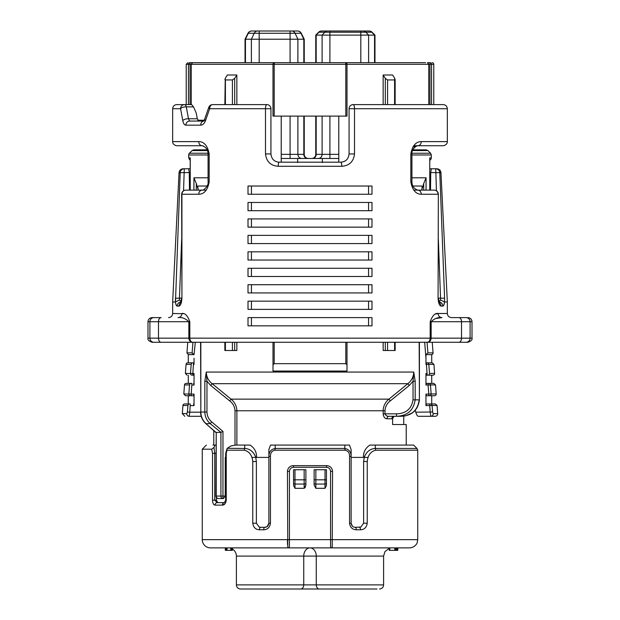 <?xml version="1.0" encoding="UTF-8"?>
<svg xmlns="http://www.w3.org/2000/svg" width="620" height="620" viewBox="0 0 620 620"><rect width="100%" height="100%" fill="white"/><g stroke="black" fill="none" stroke-linecap="round" stroke-linejoin="round"><path stroke-width="0.93" d="M281.216 158.472L338.784 158.472M211.707 449.19L213.962 447.446L214.753 453.305L214.753 500.177L217.233 502.65A2.465 2.178 90 0 0 215.062 505.114C213.551 504.982 212.706 503.339 212.521 500.177L212.521 453.305L211.707 449.19L202.267 449.19L202.267 539.656L287.447 539.656L287.517 544.593M370.07 445.082L413.625 445.082L417.012 448.469L417.733 450.213L417.733 539.656L417.136 542.74C417.183 543.507 414.346 547.847 409.51 547.879L287.796 547.879L287.447 471.394C287.827 467.868 289.78 465.946 293.299 465.643L293.554 467.286L326.446 467.286L293.554 467.286C291.075 467.503 289.703 468.875 289.439 471.394L289.439 546.236A1.643 1.643 0 0 1 287.796 547.879L210.49 547.879A8.223 8.223 0 0 1 202.267 539.656M293.299 465.643L326.701 465.643C330.212 465.938 332.165 467.86 332.553 471.394L332.204 547.879L334.668 547.879M375.348 445.082L375.224 448.469A2.465 1.504 90 0 1 375.666 450.213C370.714 451.445 367.9 455.219 367.234 461.52L367.234 523.21C366.614 527.426 364.366 529.62 360.499 529.79L356.291 529.79C352.385 529.573 350.137 527.38 349.556 523.21L349.556 456.382C349.618 452.879 348.107 450.825 345.022 450.213L274.978 450.213C271.885 450.833 270.374 452.894 270.444 456.382L270.444 523.21C269.863 527.372 267.623 529.565 263.709 529.79L259.501 529.79C255.642 529.627 253.394 527.434 252.766 523.21L252.766 461.52C252.1 455.219 249.287 451.445 244.334 450.213L226.99 450.213L226.238 453.305L226.238 500.177C225.75 503.432 224.471 505.075 222.394 505.114L224.889 503.874M377.022 589L319.385 589A4.115 3.131 -90 0 1 316.262 584.885L383.602 584.885L383.602 556.101L316.262 556.101A8.223 6.262 90 0 0 310 547.879A8.223 6.262 -90 0 0 303.738 556.101L236.398 556.101A8.223 8.223 0 0 0 232.578 549.165M240.506 589L300.615 589L240.506 589A4.115 4.115 0 0 1 236.398 584.885L236.398 556.101M427.645 349.696L427.048 342.279L427.893 352.873L425.956 354.617L425.956 364.483L426.444 362.84L427.234 362.84A1.643 1.573 90 0 1 428.808 364.358L433.93 364.358L434.612 373.403A1.643 1.643 0 0 1 432.977 375.178L426.467 375.178L425.956 373.527L425.956 385.043L426.467 383.4L428.87 383.4A1.643 1.581 90 0 1 430.443 384.919L435.496 384.919L436.186 393.964A1.643 1.643 0 0 1 434.543 395.738L426.467 395.738L425.956 394.088L425.956 405.604L426.467 403.961L430.505 403.961A1.643 1.581 90 0 1 432.078 405.48L437.061 405.48L437.681 413.641A2.465 2.465 0 0 1 435.225 416.299L418.19 416.299C417.345 416.067 416.532 414.695 415.764 412.184L415.276 410.332L412.424 412.843L405.922 415.741L403.752 416.136L403.752 424.522M215.899 496.07L216.217 432.411L216.217 496.07A2.465 2.147 90 0 0 218.364 498.534L222.968 498.534L218.364 498.534A2.465 2.465 0 0 1 215.899 496.07L220.922 496.07A2.465 2.038 90 0 0 222.968 498.534L222.968 496.07L225.238 496.07L223.495 498.534L222.968 498.534M211.715 421.918L222.968 431.396L222.968 496.07L220.922 496.07L220.922 432.349L210.219 423.661C206.762 420.561 204.964 416.686 204.825 412.029L206.964 412.029C207.103 416.028 208.684 419.321 211.715 421.918L210.219 423.661L206.065 423.661C202.686 420.515 200.942 416.632 200.833 412.029L200.585 342.279M387.578 342.279L387.578 350.502L383.144 350.502L383.144 342.279M383.144 104.602L383.144 74.997L392.599 74.997L394.762 78.36L394.599 79.934L387.578 79.934L385.307 78.36L383.144 74.997M236.856 104.602L236.856 74.997L227.401 74.997L225.238 78.36L224.858 104.602M234.693 342.279L234.693 350.502L236.856 350.502L236.856 342.279M429.761 157.86L429.761 190.139L429.761 157.86L431.303 157.86L431.303 154.969L411.92 154.969M411.92 177.8L426.064 177.8L426.064 190.139M428.769 104.602L428.769 64.309L427.42 62.659L429.939 62.659A1.643 1.612 -90 0 1 431.551 64.309L429.939 64.309L429.939 62.659M338.784 116.118L338.784 162.177M347.006 371.062L347.006 364.847L347.006 371.062L272.994 371.062L272.994 342.279M281.216 162.177L281.216 116.118M190.061 62.659L190.061 64.309L188.449 64.309A1.643 1.612 90 0 1 190.061 62.659L192.58 62.659L191.231 64.309L191.231 104.602M193.936 190.139L193.936 177.8L208.08 177.8M188.085 168.756L190.208 168.756L190.208 160.402L188.697 157.86L188.697 154.969A2.465 2.465 0 0 1 189.418 153.225L208.049 153.225M200.833 342.279L200.833 412.029L204.825 412.029L204.825 381.285L206.258 372.062L206.964 381.285L206.964 412.029M383.331 415.392L383.121 410.773C383.338 406.03 385.276 402.155 388.949 399.14L407.851 383.695C411.579 380.711 413.548 376.836 413.742 372.062L415.175 381.285L415.175 399.846C413.555 410.355 407.34 415.834 396.537 416.299L396.537 413.827C405.976 413.563 411.479 408.906 413.036 399.846L419.167 399.846C417.756 410.192 411.75 415.679 401.163 416.299L389.716 416.299M374.968 35.115L360.817 35.115L360.817 32.201L318.665 32.201A4.115 4.115 0 0 1 321.571 31L369.156 31A4.115 4.115 0 0 1 372.062 32.201L374.968 35.115L374.968 62.659L424.375 62.659L274.637 62.659A1.643 0.449 90 0 0 274.187 64.309L274.187 116.118L272.994 116.118L272.994 64.309A1.643 1.643 0 0 1 274.637 62.659L192.58 62.659L245.032 62.659L245.032 39.223L248.008 33.271A4.115 4.115 0 0 1 251.681 31L297.592 31A4.115 4.115 0 0 1 301.266 33.271L304.242 39.223L245.032 39.223M186.225 104.602L186.225 64.309L187.875 62.659M181.652 239.351L179.444 298.158L175.413 298.243L175.475 301.956L180.211 172.662L179.048 172.662C179.358 170.291 180.722 168.989 183.156 168.756L188.627 168.756L189.27 172.577L189.488 190.139L190.208 190.139L190.208 185.202L189.425 185.202M190.208 190.139L190.239 157.86L190.239 190.139M431.303 157.86A2.465 2.465 0 0 1 430.582 159.603L429.792 159.603M432.241 342.279L433.055 352.873A1.643 1.643 0 0 1 431.714 354.617L425.956 354.617M415.764 412.184L432.597 411.998L433.194 413.641A2.465 2.379 -90 0 1 430.822 416.299L430.233 412.184L430.822 416.299L435.225 416.299M432.125 62.659A1.643 1.643 0 0 1 433.775 64.309L431.551 64.309L431.551 104.602M225.401 342.279L225.401 350.502L224.858 350.502L224.858 342.279M412.564 150.559L427.916 150.559L430.582 153.225L411.943 153.225M426.467 375.178L432.977 375.178M186.07 364.358A1.643 1.643 0 0 1 187.713 362.84L192.766 362.84A1.643 1.573 90 0 0 191.192 364.358L186.07 364.358L185.388 373.403L192.835 373.527L190.472 373.403L191.192 364.358M192.766 362.84L187.713 362.84M184.504 384.919A1.643 1.643 0 0 1 186.147 383.4L191.131 383.4A1.643 1.581 90 0 0 189.557 384.919L184.504 384.919L183.815 393.964L191.2 394.088L188.837 393.964L189.557 384.919M182.939 405.48A1.643 1.643 0 0 1 184.582 403.961L189.495 403.961A1.643 1.581 90 0 0 187.922 405.48L182.939 405.48L182.319 413.641L186.806 413.641A2.465 2.379 90 0 0 189.178 416.299L201.206 416.299L189.178 416.299L189.767 412.184L200.585 412.184M189.495 403.961L184.582 403.961M279.163 162.177L340.837 162.177C345.728 161.812 348.463 159.069 349.068 153.946L349.068 108.717A4.115 4.115 0 0 1 353.175 104.602L443.23 104.602C445.726 104.85 447.097 106.222 447.338 108.717L354.508 108.717L354.508 153.946C353.594 161.603 349.354 165.718 341.791 166.284L278.21 166.284C270.653 165.734 266.422 161.619 265.492 153.946L265.492 108.717A4.115 1.333 -90 0 1 266.825 104.602A4.115 4.115 0 0 1 270.932 108.717L270.932 153.946C271.537 159.077 274.28 161.812 279.163 162.177A4.115 0.953 90 0 0 278.21 166.284M213.776 445.082L213.776 430.66M268.879 457.413L251.983 457.413M406.224 445.082L406.224 424.522L392.607 424.522L392.607 418.616L391.894 418.764A2.465 2.1 90 0 1 393.995 416.299L401.163 416.299C411.943 415.664 418.027 410.177 419.414 399.846L419.414 342.279M235.003 445.09L235.003 410.773C234.771 406.689 233.004 403.395 229.695 400.884L210.684 385.438L212.149 383.695L231.051 399.14L388.949 399.14L390.305 400.884C387.012 403.38 385.237 406.674 384.997 410.773L384.997 413.827L383.121 413.827C383.602 417.058 384.888 418.702 386.973 418.764A2.465 1.976 90 0 1 388.949 416.299L393.995 416.299L392.607 418.616M189.216 145.723L187.604 145.723M266.825 104.602L212.66 104.602A4.115 3.007 90 0 0 209.653 108.717L205.507 120.621C204.391 123.543 202.794 125.054 200.717 125.163L185.861 125.163C184.434 125.062 183.411 123.55 182.784 120.621L180.567 108.717A4.115 3.875 -90 0 1 184.442 104.602L191.658 104.602L193.517 106.88L196.16 112.832L197.307 118.776L198.811 121.055M152.101 317.611L161.123 317.611A4.115 2.635 90 0 0 158.488 321.718L147.986 321.718C148.226 319.222 149.598 317.851 152.101 317.611M458.878 317.611L466.039 317.611A4.115 4.061 90 0 1 470.1 321.718L431.156 321.718L431.156 338.163C430.877 340.729 429.598 342.093 427.32 342.279C429.017 342.093 429.97 340.729 430.187 338.163L461.512 338.163L461.512 321.718A4.115 2.635 90 0 0 458.878 317.611L451.453 317.611C448.957 317.363 447.586 315.991 447.338 313.495L438.131 313.495L435.829 314.022M368.567 194.246L368.567 186.023L371.992 186.023L371.992 194.246L248.008 194.246L248.008 186.023L251.433 186.023L251.433 194.246M368.567 186.023L251.433 186.023M368.567 227.145L368.567 218.922L371.992 218.922L371.992 227.145L248.008 227.145L248.008 218.922L251.433 218.922L251.433 227.145M368.567 218.922L251.433 218.922M368.567 260.036L368.567 251.813L371.992 251.813L371.992 260.036L248.008 260.036L248.008 251.813L251.433 251.813L251.433 260.036M368.567 251.813L251.433 251.813M368.567 292.935L368.567 284.712L371.992 284.712L371.992 292.935L248.008 292.935L248.008 284.712L251.433 284.712L251.433 292.935M368.567 284.712L251.433 284.712M368.567 325.833L368.567 317.611L371.992 317.611L371.992 325.833L248.008 325.833L248.008 317.611L251.433 317.611L251.433 325.833M368.567 317.611L251.433 317.611M368.567 309.38L368.567 301.157L371.992 301.157L371.992 309.38L248.008 309.38L248.008 301.157L251.433 301.157L251.433 309.38M368.567 301.157L251.433 301.157M368.567 276.489L368.567 268.266L371.992 268.266L371.992 276.489L248.008 276.489L248.008 268.266L251.433 268.266L251.433 276.489M368.567 268.266L251.433 268.266M368.567 243.59L368.567 235.368L371.992 235.368L371.992 243.59L248.008 243.59L248.008 235.368L251.433 235.368L251.433 243.59M368.567 235.368L251.433 235.368M368.567 210.692L368.567 202.469L371.992 202.469L371.992 210.692L248.008 210.692L248.008 202.469L251.433 202.469L251.433 210.692M368.567 202.469L251.433 202.469M184.993 104.602L176.77 104.602C174.274 104.85 172.903 106.222 172.662 108.717L180.567 108.717A4.115 1.759 -9.7 0 1 186.318 106.88L188.472 118.776L189.573 121.055L203.74 121.055M270.932 108.717L209.653 108.717A4.115 1.364 -160.8 0 1 208.777 107.368L203.988 121.055M435.829 318.494L441.967 317.611C438.115 317.084 434.512 318.447 431.156 321.718L430.187 321.718C432.388 315.634 435.031 312.891 438.131 313.495A4.115 3.836 -90 0 0 441.967 317.611M189.813 321.718L188.844 321.718C185.489 318.455 181.885 317.084 178.033 317.611A4.115 3.836 90 0 0 181.869 313.495C184.969 312.891 187.612 315.634 189.813 321.718L189.813 338.163C190.03 340.729 190.983 342.093 192.68 342.279C190.41 342.093 189.131 340.729 188.844 338.163L188.844 321.718L158.488 321.718L158.488 338.163L430.187 338.163L430.187 321.718M185.76 190.139A4.115 4.115 0 0 0 181.652 194.246L181.924 194.246A4.115 3.836 90 0 1 185.76 190.139L202.081 190.139A4.115 3.333 90 0 0 198.756 194.246L181.924 194.246L181.924 297.871C181.614 303.01 180.621 305.753 178.955 306.094L177.165 306.094C176.367 306.032 175.793 304.66 175.452 301.979L172.662 301.979L172.662 313.495L183.272 313.704M209.172 153.946L208.08 153.946C207.925 149.66 205.925 146.917 202.081 145.723L176.77 145.723C172.391 144.971 172.507 141.352 172.662 141.616L198.756 141.616C204.143 141.647 207.615 145.754 209.172 153.946L209.172 181.908C207.638 190.084 204.166 194.192 198.756 194.246M412.827 146.994L417.919 145.723L413.726 145.723M417.826 145.723L417.919 145.723C416.64 145.018 411.153 149.916 411.92 153.946L411.92 181.908C412.075 186.202 414.075 188.945 417.919 190.139L434.24 190.139A4.115 3.836 90 0 1 438.077 194.246L421.243 194.246C415.857 194.215 412.385 190.108 410.828 181.908L410.828 153.946C412.362 145.778 415.834 141.662 421.243 141.616L447.338 141.616C447.493 141.352 447.609 144.971 443.23 145.723L417.919 145.723A4.115 3.333 -90 0 0 421.243 141.616M176.77 104.602L184.442 104.602A4.115 2.1 90 0 1 186.318 106.88L193.517 106.88M417.919 190.139A4.115 3.333 90 0 1 421.243 194.246M203.608 146.119L202.081 145.723A4.115 3.333 -90 0 1 198.756 141.616M182.784 120.621A4.115 1.721 -10.8 0 1 188.472 118.776L197.307 118.776M185.861 125.163A4.115 3.72 -90 0 1 189.573 121.055M200.717 125.163A4.115 3.27 -90 0 1 203.724 121.063M205.507 120.621A4.115 1.411 -161.8 0 1 204.732 119.334M340.837 162.177A4.115 0.953 90 0 1 341.791 166.284M180.877 302.56A4.115 3.921 90 0 0 178.955 306.094M181.49 301.979L179.49 299.979L175.452 301.979C175.793 304.66 176.367 306.032 177.165 306.094A4.115 3.976 90 0 1 181.094 301.979M439.123 302.56A4.115 3.921 90 0 1 441.045 306.094C439.379 305.753 438.387 303.017 438.077 297.871L438.348 194.246A4.115 4.115 0 0 0 434.24 190.139M438.906 301.979A4.115 3.976 90 0 1 442.835 306.094L441.045 306.094M467.899 317.611C470.402 317.851 471.774 319.222 472.014 321.718L470.1 321.718L470.1 338.163L472.014 338.163C472.502 339.76 471.13 341.132 467.899 342.279L152.101 342.279C148.87 341.132 147.498 339.76 147.986 338.163L149.9 338.163L149.9 321.718A4.115 4.061 90 0 1 153.962 317.611M458.878 342.279L466.039 342.279A4.115 4.061 90 0 0 470.1 338.163L461.512 338.163A4.115 2.635 90 0 1 458.878 342.279L435.829 342.279M443.912 304.901L444.548 301.979C444.207 304.66 443.633 306.032 442.835 306.094M436.449 190.782L435.721 168.756A4.115 4.077 90 0 1 439.789 172.662L440.952 172.662L447.338 301.979L444.548 301.979L440.51 299.979L440.557 298.158L444.587 298.243L444.525 301.956M181.644 298.158L179.444 298.158L179.49 299.979M438.859 301.979L440.51 299.979M440.952 172.662C440.642 170.291 439.278 168.989 436.844 168.756L431.373 168.756L430.729 172.577L439.789 172.662L444.587 298.243M189.27 172.577L180.211 172.662A4.115 4.077 90 0 1 184.28 168.756L183.551 190.782M438.356 298.158L440.557 298.158L438.348 239.351M435.721 168.756L429.792 168.756M429.792 185.202L430.575 185.202M430.729 172.577L430.512 190.139M188.286 403.961L188.286 395.738L191.2 395.738L191.2 394.088L194.044 394.088L193.533 395.738L190.41 395.738A1.643 1.581 -90 0 1 188.837 393.964M190.41 395.738L185.458 395.738L183.815 393.964M192.835 375.178L192.835 373.527L194.044 373.527L193.533 375.178L192.045 375.178A1.643 1.581 -90 0 1 190.472 373.403M192.045 375.178L193.533 375.178M207.437 150.559L192.084 150.559L193.828 149.839L207.119 149.839L206.499 148.761M429.939 104.602L429.939 64.309L347.006 64.309A1.643 1.643 0 0 0 345.363 62.659A1.643 0.449 90 0 1 345.813 64.309L190.061 64.309L190.061 104.602M430.505 403.961L435.418 403.961L431.714 403.961L431.714 395.738L428.8 395.738L428.8 394.088L431.164 393.964L428.8 394.088L428.079 385.043L430.443 384.919L425.956 385.043M429.59 395.738A1.643 1.581 -90 0 0 431.164 393.964L436.186 393.964M428.87 383.4L433.853 383.4L435.496 384.919M427.955 375.178A1.643 1.581 -90 0 0 429.528 373.403L434.612 373.403M427.234 362.84L432.287 362.84L433.93 364.358M229.695 400.884L231.051 399.14C234.724 402.163 236.669 406.038 236.879 410.773L236.879 445.082M413.036 399.846L413.036 381.285L413.742 372.062L206.258 372.062C206.452 376.836 208.421 380.711 212.149 383.695L407.851 383.695L409.316 385.438L390.305 400.884M415.175 381.285L413.036 381.285L409.316 385.438M210.684 385.438L206.964 381.285L204.825 381.285M274.187 342.279L274.187 363.661L345.813 363.661L345.813 342.279M274.187 363.661L272.994 364.847M347.006 342.279L347.006 364.847L345.813 363.661M387.578 350.502L394.599 350.502L394.599 342.279M395.142 104.602L395.142 79.399L394.599 79.934L394.599 104.602M395.142 342.279L395.142 350.502L394.599 350.502M236.856 74.997L234.693 78.36L232.422 79.934L225.401 79.934L224.858 79.399M234.693 350.502L232.422 350.502L232.422 342.279M225.401 350.502L232.422 350.502M186.806 413.641L187.403 411.998L189.767 412.184L190.286 403.961M187.403 411.998L187.922 405.48M191.131 383.4L191.921 383.4L191.2 394.088M191.921 383.4L188.286 383.4L188.286 375.178M193.169 354.268L192.107 352.873L194.044 354.617L188.286 354.617L186.946 352.873L192.107 352.873L192.952 342.279L192.107 352.873M193.533 362.84L192.835 373.527M412.881 149.839L426.173 149.839L412.881 149.839M347.006 64.309L347.006 116.118L345.813 116.118L345.813 64.309L347.006 64.309M274.187 116.118L345.813 116.118M428.079 383.4L428.079 385.043M429.714 403.961L429.714 405.604L432.078 405.48L425.956 405.604M427.164 375.178L426.444 364.483L428.808 364.358L429.528 373.403M432.078 405.48L432.597 411.998M426.467 403.961L431.714 403.961M430.443 384.919L431.164 393.964M426.467 383.4L431.714 383.4L431.714 375.178M426.444 362.84L426.444 364.483L425.956 364.483M428.808 364.358L426.444 364.483M426.467 362.84L431.714 362.84L431.714 354.617M220.922 432.349L222.968 431.396M225.688 457.413L225.238 457.413L225.238 496.07M396.537 413.827L384.997 413.827C385.779 415.625 387.097 416.446 388.949 416.299M345.363 62.659L425.545 62.659M423.708 190.139L423.708 183.551L426.064 177.8M423.708 183.551L421.631 190.139C422.352 187.627 422.305 186.264 421.499 186.023L412.881 186.023M207.119 186.023L198.501 186.023C197.695 186.264 197.648 187.635 198.369 190.139L196.292 183.551L196.292 190.139M193.936 177.8L196.292 183.551M201.608 417.493L201.206 416.299L196.92 416.299M195.316 342.279L194.044 354.617M193.533 403.961L194.044 405.604L190.286 405.604M194.044 394.088L194.044 405.604M193.533 383.4L194.044 385.043L191.921 385.043M194.044 373.527L194.044 385.043M193.556 362.84L194.044 364.483L193.556 364.483M194.044 358.267L194.044 364.483M304.242 39.223L304.242 62.659L315.758 62.659L315.758 35.115L318.665 32.201M423.08 416.299L418.19 416.299M200.585 412.029C200.71 416.71 202.508 420.616 205.979 423.762L216.054 432.442M220.642 432.411L216.217 432.411M363.46 457.413L363.46 455.499L363.46 457.413L364.25 457.413L351.122 457.413M267.05 526.628L264.771 527.318L260.656 527.318L264.771 527.318C267.073 527.264 268.445 525.9 268.879 523.21L268.879 449.624L270.529 445.082L275.148 445.082L275.21 448.469L344.79 448.469C348.959 449.252 351.067 451.895 351.122 456.382L351.122 523.21C351.563 525.9 352.935 527.271 355.229 527.318L360.84 527.039L363.622 523.21L363.622 461.52L364.25 457.413L368.017 457.413M255.75 457.413L256.378 461.52L256.378 523.21L259.16 527.039L260.656 527.318A2.465 1.155 90 0 0 259.501 529.79M270.444 457.413L270.444 523.21L268.879 523.21L267.119 526.582M217.728 502.65L216.442 500.177L216.442 497.612M217.233 502.65L224.401 502.65A2.465 2.007 90 0 0 222.394 505.114L215.062 505.114M319.385 589L300.615 589A4.115 3.131 90 0 0 303.738 584.885L316.262 584.885L316.262 556.101L303.738 556.101L303.738 584.885L236.398 584.885M397.668 550.351L397.668 547.879L396.839 547.879L396.839 550.351L397.668 550.351M389.476 550.351L389.476 547.879L389.244 550.351L396.839 550.351M232.361 547.879L232.361 550.351L232.578 547.879M225.455 550.351L225.455 547.879L226.099 547.879L226.099 550.351L232.229 550.351L232.229 547.879M396.63 550.351L396.63 547.879L396.188 547.879L396.188 550.351M395.746 550.351L395.746 547.879L396.188 547.879M395.452 550.351L395.452 547.879M394.8 550.351L394.8 547.879M389.802 550.351L389.802 547.879M231.663 550.351L231.663 547.879M231.306 550.351L231.306 547.879L231.066 550.351M230.772 550.351L230.772 547.879M227.044 550.351L227.044 547.879M225.455 547.879L226.099 547.879M345.022 450.213A2.465 0.798 90 0 0 344.79 448.469L344.852 445.082L349.471 445.082L351.122 449.624L351.122 456.382L349.556 456.382M275.148 445.082L344.852 445.082M268.879 449.624L268.879 456.382L270.444 456.382M268.879 456.382C268.925 451.903 271.033 449.268 275.21 448.469A2.465 0.798 90 0 0 274.978 450.213M213.962 447.446C214.892 445.912 214.908 445.129 214.024 445.082L215.899 445.082M212.954 445.082L214.024 445.082M326.701 465.643L326.446 467.286C328.933 467.519 330.305 468.883 330.561 471.394C330.29 468.875 328.918 467.503 326.446 467.286M332.204 547.879A1.643 1.643 0 0 1 330.561 546.236L330.561 471.394L332.553 471.394M226.238 453.305L225.688 453.305L227.168 448.299L244.776 448.469L244.652 445.082L235.437 445.082L230.787 445.989L227.067 448.469L226.99 450.213M260.656 527.318L264.771 527.318A2.465 1.062 90 0 0 263.709 529.79M355.229 527.318A2.465 1.062 90 0 1 356.291 529.79M244.652 445.082L250.093 445.082C253.898 447.532 256.052 451.004 256.541 455.499L256.541 457.413L256.541 455.499M255.82 457.413C253.603 451.748 249.922 448.764 244.776 448.469A2.465 1.504 90 0 0 244.334 450.213M359.344 527.318A2.465 1.155 90 0 1 360.499 529.79M224.928 503.835L225.788 502.433M363.622 461.52L367.234 461.52L367.234 523.21L363.622 523.21M364.18 457.413C366.374 451.771 370.055 448.787 375.224 448.469L417.012 448.469M363.46 455.499C363.94 451.019 366.094 447.539 369.908 445.082M256.378 461.52L252.766 461.52M417.733 539.656L287.447 539.656M325.027 469.751L315.844 469.751L315.844 479.81L326.446 479.81L326.446 483.197A1.643 0.853 180 0 1 325.004 484.042L325.027 469.751L326.446 469.751L326.446 485.514L325.004 488.304L315.836 488.304L314.115 484.979L314.115 479.81L314.115 483.197A1.643 0.845 180 0 0 315.836 484.042L315.836 488.304M304.164 488.304L304.164 484.042A1.643 0.845 180 0 0 305.885 483.197L305.885 479.81L305.885 484.979L304.164 488.304L294.996 488.304L293.554 485.514L293.554 469.751L294.973 469.751L294.996 484.042A1.643 0.853 180 0 1 293.554 483.197L293.554 479.81L304.156 479.81L304.164 484.042L304.156 469.751L294.973 469.751M305.048 487.824L305.885 484.979M315.844 469.751L314.115 469.751L314.115 479.81L315.844 479.81L315.836 484.042L325.004 484.042L325.004 488.304L325.019 482.825M304.156 469.751L305.885 469.751L305.885 479.81L304.156 479.81M294.996 484.042L294.996 488.304L294.996 484.042L304.164 484.042M293.554 485.514L293.554 483.197M325.027 479.81L325.027 481.98M360.817 62.659L360.817 35.115L315.758 35.115M323.981 31L321.571 31M374.55 62.659L374.55 35.115L371.791 32.201A4.115 3.898 90 0 0 369.032 31L366.746 31M297.592 31A4.115 4.115 0 0 1 301.266 33.271L259.183 33.271L259.183 31L251.681 31M304.242 116.118L304.242 154.357A4.115 4.115 0 0 0 308.357 158.472M290.09 62.659L290.09 31L296.019 31M316.177 116.118L316.177 154.357L315.758 154.357A4.115 4.115 0 0 1 311.643 158.472A4.115 4.115 0 0 0 315.758 154.357L315.758 116.118M297.662 158.472L297.662 162.587M322.338 162.587L322.338 158.472M417.733 450.213L375.666 450.213M197.788 120.233L204.352 120.233M208.08 154.969L188.697 154.969M188.697 157.86L190.239 157.86M419.414 399.846L419.167 342.279M235.003 410.773L384.997 410.773M391.894 418.764L386.973 418.764M349.068 108.717L354.508 108.717A4.115 1.333 90 0 0 353.175 104.602M153.962 342.279A4.115 4.061 90 0 1 149.9 338.163L158.488 338.163A4.115 2.635 90 0 0 161.123 342.279M411.92 153.946L410.828 153.946M411.92 181.908L410.828 181.908M202.081 190.139C203.36 190.844 208.847 185.946 208.08 181.908L209.172 181.908M270.932 153.946L265.492 153.946M349.068 153.946L354.508 153.946M181.652 194.246L181.924 297.871M438.348 194.246L438.077 297.871M387.578 79.934L387.578 104.602M385.307 350.502L385.307 342.279M385.307 104.602L385.307 78.36M234.693 78.36L234.693 104.602M232.422 104.602L232.422 79.934M225.401 79.934L225.401 104.602M188.449 104.602L188.449 64.309L186.225 64.309M433.194 413.641L437.681 413.641M427.893 352.873L433.055 352.873M190.208 159.603L189.418 159.603M206.274 190.139L198.369 190.139M421.631 190.139L413.726 190.139M425.956 373.527L427.164 373.527M425.956 394.088L428.8 394.088M430.233 412.184L429.714 405.604M425.956 358.267L424.685 342.279M215.899 453.305L212.521 453.305M287.447 471.394L289.439 471.394M216.442 500.177L212.521 500.177M352.4 526.186L351.122 523.21L349.556 523.21M256.378 523.21L252.766 523.21M225.688 453.305L225.688 500.177L226.238 500.177M259.183 62.659L259.183 33.271L248.271 33.271L245.45 39.223L245.45 62.659M251.767 31A4.115 3.898 90 0 0 248.271 33.271L248.008 33.271M257.695 31A4.115 3.898 90 0 0 254.2 33.271L251.379 39.223L251.379 62.659M291.578 31A4.115 3.898 90 0 1 295.074 33.271L297.894 39.223L297.894 62.659M297.507 31A4.115 3.898 90 0 1 300.995 33.271L303.823 39.223L303.823 62.659M321.695 31A4.115 3.898 -90 0 0 318.936 32.201L316.177 35.115L316.177 62.659M327.624 31A4.115 3.898 -90 0 0 324.865 32.201L322.106 35.115L322.106 62.659M329.91 31L329.91 62.659M368.621 62.659L368.621 35.115L365.862 32.201L360.817 32.201L360.817 31M369.156 31A4.115 4.115 0 0 1 372.062 32.201L365.862 32.201A4.115 3.898 90 0 0 363.103 31M281.216 154.357L290.09 154.357L290.09 116.118M290.09 158.472L290.09 154.357L303.823 154.357L303.823 116.118M297.894 116.118L297.894 154.357A4.115 3.898 90 0 0 301.793 158.472M307.721 158.472A4.115 3.898 90 0 1 303.823 154.357L304.242 154.357M312.279 158.472A4.115 3.898 90 0 0 316.177 154.357L322.106 154.357L322.106 116.118M318.207 158.472A4.115 3.898 90 0 0 322.106 154.357L338.784 154.357M329.91 116.118L329.91 158.472M212.66 104.602A4.115 4.115 0 0 0 208.777 107.368M147.986 321.718L147.986 338.163M472.014 321.718L472.014 338.163M413.501 148.761L414.385 147.645M414.478 147.544L416.322 146.157M208.08 153.946L208.08 181.908M172.662 313.495C172.414 315.991 171.042 317.363 168.547 317.611M181.404 302.335L180.715 302.885L181.652 297.871M438.348 297.871L439.286 302.885L438.596 302.335M172.662 108.717L172.662 141.616M447.338 108.717L447.338 141.616M447.338 301.979L447.338 313.495M179.048 172.662L172.662 301.979M185.388 373.403L187.023 375.178M437.061 405.48L435.418 403.961M192.084 150.559L189.418 153.225M182.319 413.641L184.775 416.299M427.916 150.559L426.173 149.839M187.759 342.279L186.946 352.873M431.303 154.969L430.582 153.225M188.286 362.84L188.286 354.617M429.792 160.402L430.582 159.603M433.775 104.602L433.775 64.309M205.979 423.762L215.899 432.512M383.602 584.885C383.362 587.388 381.99 588.76 379.494 589M383.602 556.101L384.919 551.645L389.213 548.305M397.8 547.879L397.8 550.351M389.213 547.879L389.213 550.351M225.3 547.879L225.3 550.351M206.375 445.082L202.267 449.19M351.122 449.624L351.122 456.382M268.879 523.21L267.6 526.186M224.401 502.65L225.688 500.177"/></g></svg>

